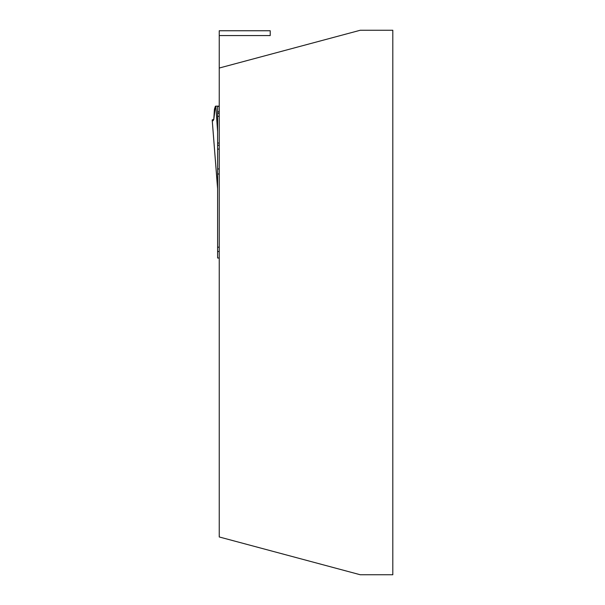 <?xml version="1.0" encoding="UTF-8"?>
<svg xmlns="http://www.w3.org/2000/svg" width="605" height="605" viewBox="0 0 605 605"><rect width="100%" height="100%" fill="white"/><g stroke="black" fill="none" stroke-linecap="round" stroke-linejoin="round"><path stroke-width="0.91" d="M219.237 68.04L360.262 30.25L392.811 30.25L392.811 574.75L360.262 574.75L219.237 536.96L219.237 30.757L270.223 30.757L270.223 35.566L219.237 35.566M217.581 188.427L212.189 119.911L213.807 119.336L215.403 106.215L214.427 109.203L213.777 119.472L213.02 120.788L212.204 119.949L217.611 188.669L217.611 106.147L215.856 106.147L217.611 131.731M219.237 168.969L217.611 168.969L217.611 258.025L219.237 258.025M217.611 173.922L219.237 174.058M217.611 247.173L219.237 247.173M215.403 106.215L215.856 106.147M219.237 106.147L217.611 106.147M219.237 145.268L217.611 145.268M217.611 251.514L219.237 251.514M219.237 106.404L217.611 106.404M219.237 111.827L217.611 111.827M219.237 113.332L217.611 113.332M219.237 116.326L217.611 116.326M219.237 143.045L217.611 143.045M219.237 149.102L217.611 149.102"/></g></svg>
